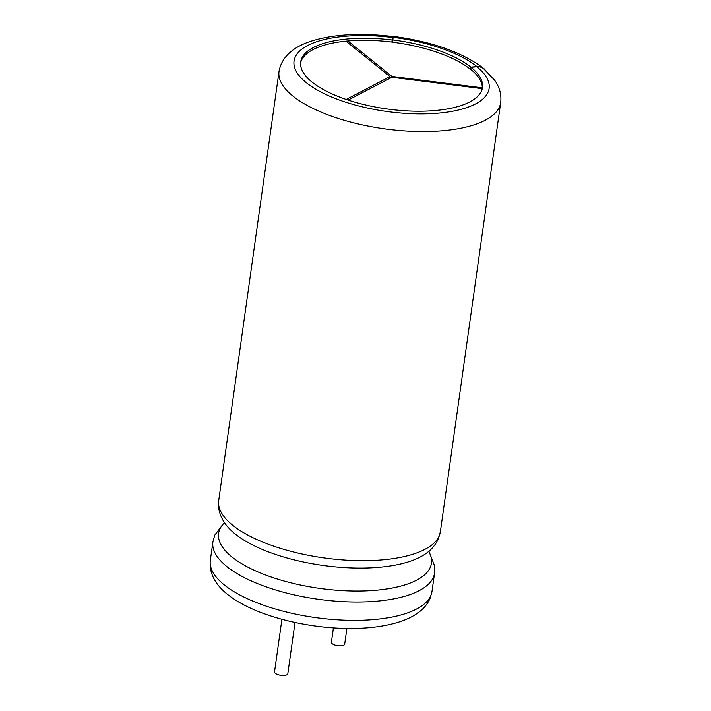 <?xml version="1.0" encoding="UTF-8"?>
<svg xmlns="http://www.w3.org/2000/svg" width="711" height="711" viewBox="0 0 711 711"><rect width="100%" height="100%" fill="white"/><g stroke="black" fill="none" stroke-linecap="round" stroke-linejoin="round"><path stroke-width="1.07" d="M346.897 628.435L344.693 644.139A6.719 2.524 -172 0 1 334.632 644.984A6.719 2.524 -172 0 1 331.397 642.273L333.415 627.875M295.021 622.481L287.813 673.761A6.719 2.524 -172 0 1 277.752 674.606A6.719 2.524 -172 0 1 274.517 671.886L281.911 619.299M300.593 62.977A91.781 34.528 -172 0 1 345.964 41.131L390.01 76.61L346.186 99.442M485.133 69.936A13.651 10.709 128.9 0 0 483.702 68.452A13.651 10.709 128.9 0 0 476.894 66.558L470.886 67.118L470.762 69.367A91.781 34.528 -172 0 1 482.307 87.8L391.948 76.433L347.901 40.945A91.781 34.528 -172 0 1 392.605 42.118L392.987 37.523A13.429 0.48 -82.8 0 0 392.934 36.528C361.535 32.715 334.685 34.128 312.369 40.767C297.242 45.406 282.045 54.347 279.014 71.464L218.704 500.597L218.624 507.645C219.832 516.044 223.921 523.563 230.888 530.202A107.45 40.42 -172 0 0 322.625 565.387A107.45 40.42 -172 0 0 420.503 556.855C429.026 552.394 435.034 546.288 438.509 538.547L440.376 531.748A111.929 42.109 -172 0 1 323.683 557.868A111.929 42.109 -172 0 1 218.704 500.597M470.566 69.385A91.559 34.448 8 0 0 392.605 42.198L392.605 42.118M470.886 67.118A91.559 34.448 8 0 0 392.916 39.94L392.605 42.198M392.845 36.51A13.651 0.489 97.2 0 1 392.961 36.305A13.651 0.489 97.2 0 1 393.023 37.319L392.916 39.94M470.762 69.367L471.046 67.305L476.859 66.763A13.429 10.532 -51.1 0 1 483.56 68.629L494.625 80.174C499.584 87.142 501.611 94.625 500.686 102.624A111.929 42.109 -172 0 1 383.993 128.744A111.929 42.109 -172 0 1 279.014 71.464M392.632 37.479A13.429 0.48 -82.8 0 0 391.85 42.02M471.046 67.305A91.781 34.528 -172 0 1 482.467 87.497A91.781 34.528 -172 0 1 386.775 108.916A91.781 34.528 -172 0 1 300.7 61.946A91.781 34.528 -172 0 1 392.899 40.065M345.964 41.131A91.781 34.528 -172 0 1 347.901 40.945L347.679 42.509M482.307 87.8A91.781 34.528 -172 0 1 482.28 88.519M348.123 100.082L391.921 77.277L482.254 88.644M389.761 78.406L390.01 76.61M390.854 77.837L389.939 77.099M391.823 77.33L391.948 76.433M482.191 88.635L482.307 87.853M428.697 551.38A107.45 40.42 -172 0 1 319.399 588.353A107.45 40.42 -172 0 1 224.516 522.692M476.894 66.558A98.491 37.052 8 0 0 393.023 37.319M431.986 591.436A111.929 42.109 -172 0 1 315.293 617.557A111.929 42.109 -172 0 1 210.314 560.286C208.519 577.51 220.57 590.254 233.697 598.84C258.893 615.877 303.997 627.502 344.426 628.391C365.534 628.906 383.718 626.782 398.987 622.027C407.172 619.45 414.069 615.975 419.677 611.584C424.396 607.878 427.88 603.435 430.119 598.235L431.986 591.436L434.563 573.084A111.929 42.109 -172 0 1 317.87 599.204A111.929 42.109 -172 0 1 212.891 541.924L210.314 560.286M476.859 66.763A98.491 37.052 -172 0 1 423.658 113.876A98.491 37.052 -172 0 1 295.163 69.074A98.491 37.052 -172 0 1 392.987 37.523M500.686 102.624L440.376 531.748M483.702 68.452C462.088 52.205 431.844 41.487 392.961 36.305M428.902 551.212L434.652 566.045L434.563 573.084M224.365 522.461L214.758 535.143L212.891 541.924"/></g></svg>
